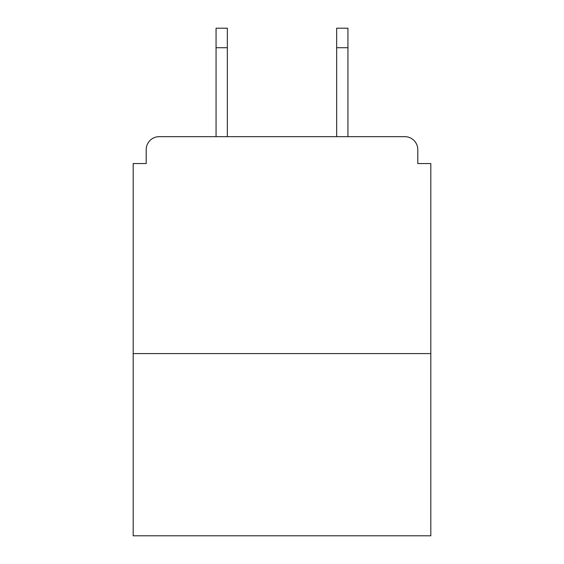 <?xml version="1.0" encoding="UTF-8"?>
<svg xmlns="http://www.w3.org/2000/svg" width="564" height="564" viewBox="0 0 564 564"><rect width="100%" height="100%" fill="white"/><g stroke="black" fill="none" stroke-linecap="round" stroke-linejoin="round"><path stroke-width="0.85" d="M417.797 163.56L417.797 149.679L417.797 163.56L430.811 163.56L430.811 535.8L133.189 535.8L133.189 163.56L146.203 163.56L146.203 149.679L146.203 163.56M430.811 353.586L133.189 353.586M417.797 149.679A13.014 13.014 0 0 0 404.776 136.664L159.224 136.664A13.014 13.014 0 0 0 146.203 149.679M404.776 136.664L347.946 136.664L347.946 47.721L336.666 47.721L336.666 28.2L347.946 28.2L347.946 47.721M216.054 47.721L216.054 28.2L227.334 28.2L227.334 47.721L216.054 47.721L216.054 136.664L159.224 136.664M227.334 47.721L227.334 136.664M336.666 136.664L336.666 47.721"/></g></svg>
